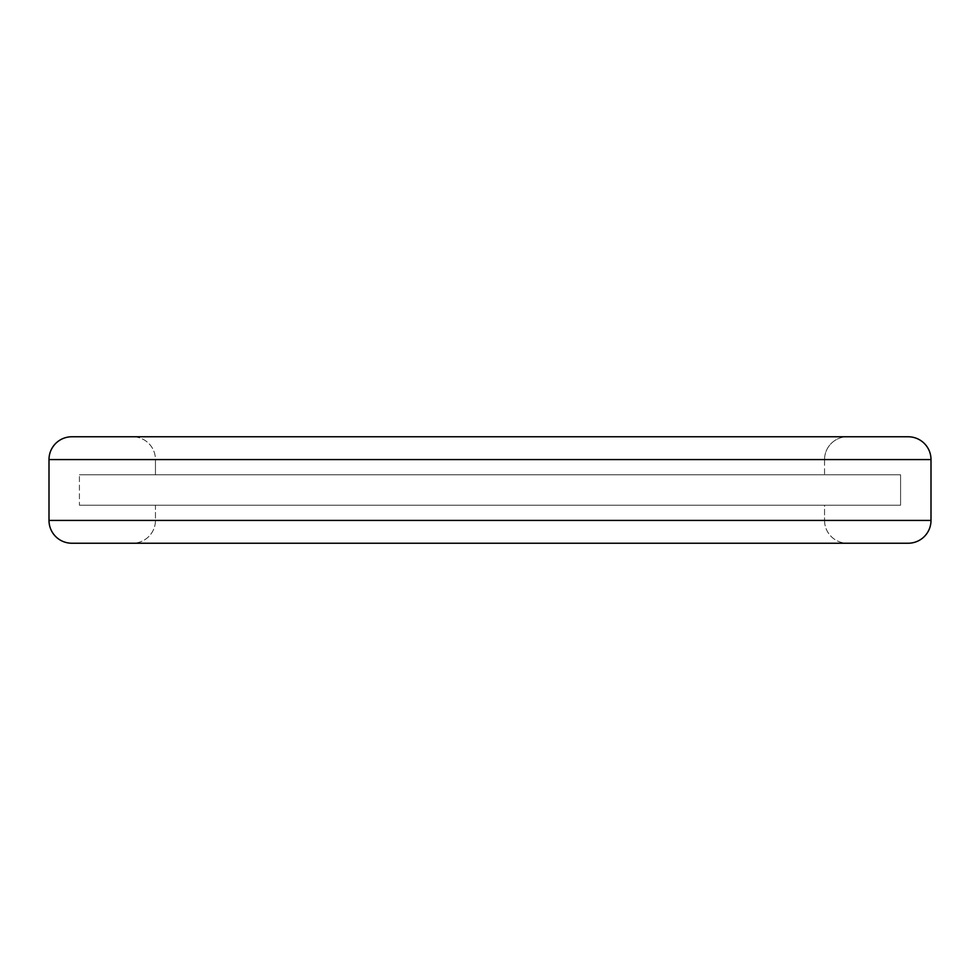 <?xml version="1.0" encoding="UTF-8"?>
<svg xmlns="http://www.w3.org/2000/svg" width="980" height="980" viewBox="0 0 980 980"><rect width="100%" height="100%" fill="white"/><g stroke="black" fill="none" stroke-linecap="round" stroke-linejoin="round"><path stroke-width="0.73" stroke-dasharray="4.9 3.68" d="M155.453 520.417L824.548 520.417A22.81 22.81 0 0 0 847.357 543.226L132.643 543.226A22.81 22.81 0 0 0 155.453 520.417L155.453 505.202L824.548 505.202L824.548 520.417L155.453 520.417L824.548 520.417L824.548 505.202L155.453 505.202L155.453 520.417A22.81 22.81 0 0 1 132.643 543.226L847.357 543.226A22.81 22.81 0 0 1 824.548 520.417L155.453 520.417M132.643 436.774L847.357 436.774A22.81 22.81 0 0 0 824.548 459.583L155.453 459.583A22.81 22.81 0 0 0 132.643 436.774A22.81 22.81 0 0 1 155.453 459.583L824.548 459.583L824.548 474.798L155.453 474.798L155.453 459.583L155.453 474.798L490 474.798L79.417 474.798L900.583 474.798L900.583 505.202L79.417 505.202L79.417 474.798L79.417 505.202L900.583 505.202L79.417 505.202L900.583 505.202L900.583 474.798L79.417 474.798L824.548 474.798L155.453 474.798L824.548 474.798L824.548 459.583L155.453 459.583L824.548 459.583A22.81 22.81 0 0 1 847.357 436.774L132.643 436.774M824.548 505.202L155.453 505.202L824.548 505.202M900.583 474.798L530.241 474.798L900.583 474.798M908.191 436.774L71.809 436.774L908.191 436.774M847.357 436.774L134.358 436.774L847.357 436.774M931 459.583L49 459.583L931 459.583M931 520.417L49 520.417L931 520.417"/><path stroke-width="1.47" d="M71.809 543.226L908.191 543.226A22.81 22.81 0 0 0 931 520.417L49 520.417A22.81 22.81 0 0 0 71.809 543.226A22.81 22.81 0 0 1 49 520.417L931 520.417L931 459.583L49 459.583L49 520.417L49 459.583L931 459.583A22.81 22.81 0 0 0 908.191 436.774L71.809 436.774A22.81 22.81 0 0 0 49 459.583A22.81 22.81 0 0 1 71.809 436.774L908.191 436.774A22.81 22.81 0 0 1 931 459.583L931 520.417A22.81 22.81 0 0 1 908.191 543.226L71.809 543.226"/></g></svg>
